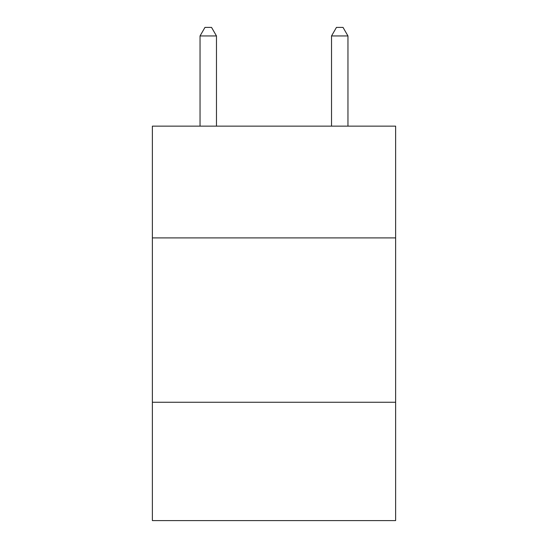 <?xml version="1.0" encoding="UTF-8"?>
<svg xmlns="http://www.w3.org/2000/svg" width="548" height="548" viewBox="0 0 548 548"><rect width="100%" height="100%" fill="white"/><g stroke="black" fill="none" stroke-linecap="round" stroke-linejoin="round"><path stroke-width="0.82" d="M395.622 237.907L395.622 126.143L152.378 126.143L152.378 237.907L395.622 237.907L395.622 520.6L152.378 520.6L152.378 237.907M395.622 402.266L152.378 402.266M216.474 126.143L216.474 35.949L200.041 35.949L200.041 126.143M200.041 35.949L204.973 27.4L211.542 27.4L216.474 35.949M347.959 126.143L347.959 35.949L331.526 35.949L331.526 126.143M331.526 35.949L336.458 27.4L343.027 27.4L347.959 35.949"/></g></svg>
